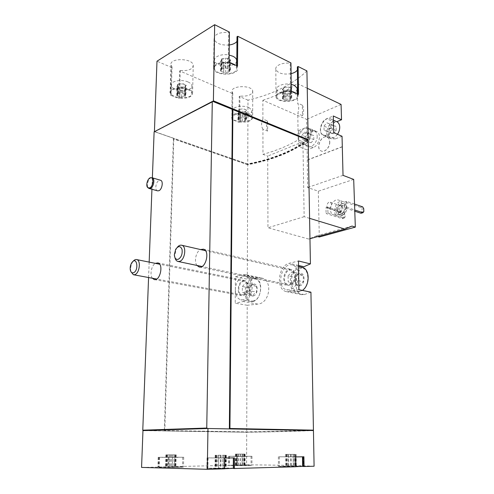 <?xml version="1.0" encoding="UTF-8"?>
<svg xmlns="http://www.w3.org/2000/svg" width="494" height="494" viewBox="0 0 494 494"><rect width="100%" height="100%" fill="white"/><g stroke="black" fill="none" stroke-linecap="round" stroke-linejoin="round"><path stroke-width="0.37" stroke-dasharray="2.47 1.85" d="M336.426 214.89C342.249 213.538 344.269 201.898 338.977 200.224C332.345 197.23 326.725 212.636 333.629 214.834L336.426 214.89M354.538 204.071L346.59 201.336L346.776 207.295L344.849 207.875L354.785 211.197M346.59 201.336L344.67 201.929L344.849 207.875M319.297 237.003L318.315 191.221L307.608 187.522L307.151 149.966L298.808 146.669L298.574 130.632L306.867 134.09L306.607 119.35L262.87 100.282L262.901 119.042L267.587 120.974L267.625 131.071L262.919 129.193L262.962 154.338L267.711 156.079L267.952 227.777L308.725 239.047L315.956 236.058L317.747 236.564M353.692 179.408L318.315 191.221M327.936 212.988L344.127 218.163L345.059 217.045L344.966 214.192L343.954 212.445L327.788 207.153L327.936 212.988L326.102 213.538L342.293 218.694L343.225 217.576L343.139 214.729L342.126 212.988L325.96 207.721L326.102 213.538M327.788 207.153L325.96 207.721M307.231 88.253L297.357 83.529L297.641 103.073C298.969 105.716 299.018 109.248 297.789 113.657L298.172 139.876C288.193 145.816 276.455 150.633 262.962 154.338M302.334 105.197C303.983 107.982 304.038 111.49 302.507 115.72L302.334 105.197L297.641 103.073M302.507 115.72L297.789 113.657M309.596 218.342L304.143 216.681L302.927 141.797L298.172 139.876M329.776 141.957C330.085 147.218 324.743 152.862 321.279 151.003C315.166 148.608 321.477 134.14 327.306 137.276C328.837 138.085 329.659 139.641 329.776 141.957M342.039 136.264L335.494 138.839L327.17 135.288L323.224 135.3C317.932 133.189 320.526 120.999 326.756 118.721L333.265 115.973M342.163 146.879L307.33 160.093M306.867 134.09L312.918 131.589L316.654 131.558C321.773 133.541 319.204 145.619 313.233 147.576L307.151 149.966M341.07 104.425L306.607 119.35M335.494 138.839L331.548 138.833C326.244 136.715 328.813 124.661 335.037 122.438L336.791 121.715M267.625 131.071C266.167 128.341 266.155 124.976 267.587 120.974M307.639 140.068C292.819 151.3 272.855 159.334 247.741 164.156L154.418 131.632M306.922 70.92C292.497 84.579 272.849 94.323 247.982 100.165L247.741 164.156M262.87 100.282C276.097 95.99 287.594 90.408 297.357 83.529M262.919 129.193C261.159 126.334 261.153 122.95 262.901 119.042M177.859 467.268L182.496 467.034C184.805 466.645 160.235 466.731 158.852 467.12L177.859 467.268M174.919 454.869L165.891 454.869L172.653 454.894L172.313 467.176L175.883 467.089L165.521 467.065L172.307 467.176L172.653 454.894L174.919 454.869L174.586 467.12M233.298 468.318C232.155 467.929 209.172 468.046 207.937 468.448L224.628 468.732M225.141 455.24L215.149 455.24L222.825 455.27L222.671 468.54L226.308 468.436L214.964 468.398L222.671 468.54L222.831 455.27L225.141 455.24L224.998 468.473M247.55 465.484L251.051 465.311C252.922 464.978 230.395 465.021 229.395 465.354L247.55 465.484M244.067 454.085L235.453 454.085L242.14 454.103L242.091 465.41L245.104 465.336L235.366 465.317L242.079 465.41L242.14 454.103L244.067 454.085L244.011 465.367M302.624 466.373C301.785 466.04 280.259 466.095 279.394 466.435L295.894 466.688M293.146 454.387L293.282 466.521L296.314 466.447L285.705 466.416L293.269 466.534L293.133 454.394L295.072 454.369L295.214 466.472M236.607 61.318C235.564 67.734 215.563 67.184 214.612 60.7C213.408 56.767 221.794 53.438 229.16 55.056M221.843 61.54L220.707 61.046L221.979 59.694L221.442 58.984L222.948 58.49L227.425 58.311L230.562 59.774L229.259 61.139L229.778 61.83L228.277 62.324L223.85 62.497L221.843 61.54L221.707 71.519L223.714 72.42L223.844 62.46M187.936 81.924C190.227 82.918 191.549 84.103 191.907 85.493C193.772 91.884 172.184 91.872 171.196 85.481C169.825 81.319 181.193 78.849 187.936 81.924M178.149 86.543L177.019 86.08L178.093 84.987L177.494 84.276L178.853 83.875L183.033 83.745L186.127 85.03L185.028 86.135L185.608 86.827L184.25 87.228L180.112 87.352L178.149 86.543L177.865 95.966L179.841 96.75L180.112 87.352M297.19 89.161C296.542 94.823 277.609 95.163 276.813 89.525C275.671 86.005 284.359 82.831 291.219 84.363M283.328 89.889L282.352 89.494L283.71 88.247L283.334 87.728L284.797 87.271L288.953 87.08L291.645 88.333L290.256 89.599L290.62 90.099L289.163 90.556L285.044 90.735L283.328 89.889L283.414 99.22L285.131 99.992L285.038 90.674M248.803 107.451L251.891 110.23C253.539 115.738 233.557 116.38 232.73 110.86C231.451 107.13 242.776 104.679 248.803 107.451M238.985 111.453L238.015 111.082L239.17 110.051L238.732 109.52L240.059 109.143L243.956 109.001L246.636 110.113L245.456 111.15L245.876 111.669L244.555 112.045L240.689 112.181L238.985 111.453L238.923 120.301L240.627 120.981L240.689 112.15M313.443 430.54C296.826 431.293 274.584 431.855 246.716 432.238L246.592 464.817L236.62 465.064L251.952 465.305C251.045 465.663 226.246 465.712 228.494 465.354L167.979 466.756L183.478 467.034C182.23 467.454 155.122 467.552 157.864 467.126L141.568 467.41M314.091 466.219C297.258 465.502 274.757 465.033 246.592 464.817M236.688 456.197L251.977 456.289L228.599 456.308L236.688 456.197L236.62 465.064M228.599 456.308L228.512 465.262M168.263 457.148L183.719 457.253L158.179 457.345L168.263 457.148L167.979 466.756M158.753 457.277L158.438 466.991M246.716 432.238L142.964 430.614M312.795 430.181C296.215 430.929 274.189 431.497 246.716 431.88L143.421 430.595M308.176 140.29C293.337 151.72 273.188 159.871 247.735 164.755L247.303 279.203L257.769 277.832L261.629 278.023C272.991 280.092 270.014 303.341 257.763 304.1L247.204 305.273L246.716 431.88M310.93 292.17L304.304 294.591L301.636 294.652C292.707 292.954 295.134 269.1 303.866 266.723M247.735 164.755L173.375 138.894L164.354 430.552M247.204 305.273L235.224 303.199L235.428 276.764L247.303 279.203M157.45 190.832C154.48 190.06 155.894 181.564 159.192 180.366L160.414 180.217M196.983 265.439C193.778 261.653 195.994 251.631 200.49 249.544M152.374 278.233C149.571 274.831 151.448 265.457 155.351 263.358M152.368 177.834L151.936 189.27M149.163 262.11L148.577 277.535M247.982 100.165L239.226 96.416L239.04 122.333L231.865 119.492L232.118 93.372L179.606 70.895L178.797 98.473L170.516 95.188L171.418 67.394L156.987 61.213M154.418 131.682L173.802 138.363L164.798 430.935M173.493 138.518L173.375 138.894M173.802 138.363L154.424 131.614M207.418 428.514L312.801 430.533C296.239 431.281 274.084 431.849 246.339 432.231L164.459 430.947M154.406 131.873L212.902 101.443M298.889 289.688L289.645 291.651L286.224 291.584C275.529 289.422 278.233 265.364 289.336 263.271L298.481 260.98M298.685 275.263C298.401 269.848 296.431 266.457 292.781 265.087C281.839 261.246 275.331 287.341 286.606 289.799L289.62 289.861C295.184 287.903 298.203 283.037 298.685 275.263M235.428 276.764L243.301 274.794L246.389 274.806C255.948 276.578 253.156 300.13 243.159 301.513L235.224 303.199M235.329 289.922C235.484 295.332 237.311 298.629 240.813 299.815L243.172 299.827C251.915 298.592 254.336 278.005 245.969 276.461C241.01 274.88 235.218 282.302 235.329 289.922M289.404 269.434L291.559 269.471C293.924 270.348 295.196 272.534 295.375 276.029C294.69 282.407 292.096 285.513 287.588 285.359C281.586 284.124 283.155 270.545 289.404 269.434M243.27 280.598L244.956 280.604C247.136 281.37 248.284 283.47 248.408 286.897C247.766 292.732 245.512 295.64 241.64 295.616C236.225 294.665 237.663 281.574 243.27 280.598M232.118 93.372L232.779 93.033L232.118 91.736C230.216 85.511 251.94 84.746 252.73 91.02C252.199 94.842 247.92 96.528 239.886 96.083L239.226 96.416M171.418 67.394L172.066 66.999L170.998 65.072C168.874 57.847 192.351 57.872 193.259 65.097C192.882 69.259 188.547 71.062 180.261 70.512L179.606 70.895M229.265 44.991C221.158 45.491 216.088 43.546 214.056 39.15C214.452 34.16 219.317 31.962 228.636 32.555L229.407 32.085M236.99 36.729L237.7 38.316L236.953 41.397M291.089 73.649C283.081 74.816 277.992 73.402 275.831 69.395C274.713 65.646 282.901 62.108 290.182 63.325L290.96 62.923M297.339 66.906L297.728 67.869L297.382 69.957M307.595 140.049L307.595 140.154C292.8 151.541 272.731 159.673 247.389 164.551L173.48 138.845M307.583 139.512C292.788 150.923 272.725 159.068 247.395 163.959L247.389 164.551M247.395 163.959L154.418 131.546M232.779 109.575L307.595 140.154M154.412 131.941L212.593 101.678M303.168 466.49L303.594 466.435L303.162 466.311M302.624 466.28C298.178 465.996 279.203 466.12 278.431 466.435L295.894 466.744M233.508 468.497L234.354 468.398L233.508 468.219M233.298 468.207C228.469 467.892 208.017 468.077 206.881 468.448L224.628 468.8M312.795 430.144C296.233 430.904 274.084 431.484 246.339 431.873L164.471 430.552M246.339 431.873L246.339 432.231M178.797 98.473L179.452 98.108L180.261 70.512M172.066 66.999L171.165 94.823L170.084 93.02C167.917 86.252 191.647 86.265 192.58 93.033C192.209 96.929 187.831 98.621 179.452 98.108M171.165 94.823L170.516 95.188M187.739 89.538C190.036 90.513 191.357 91.68 191.715 93.045C193.592 99.313 171.949 99.306 170.949 93.033C169.572 88.945 180.977 86.518 187.739 89.538M229.08 62.077L228.302 62.516L228.636 32.555M236.756 65.64L237.472 67.919C239.744 75.668 214.841 76.465 213.562 68.709C213.958 64.029 218.873 61.966 228.302 62.516M236.75 66.437L237.534 66.005M232.835 64.325C234.953 65.338 236.194 66.548 236.552 67.962C238.658 75.113 215.662 75.854 214.482 68.691C212.858 63.868 225.758 60.737 232.835 64.325M291.299 90.976L290.515 91.353L290.182 63.325M297.734 93.965L298.135 95.601C300.117 102.19 277.06 103.654 276.01 97.04C274.88 93.527 283.161 90.211 290.515 91.353M297.746 94.7L298.53 94.335M294.436 92.897L297.283 95.669C299.117 101.745 277.826 103.098 276.862 96.997C275.368 92.749 288.187 89.698 294.436 92.897M248.778 114.596L251.878 117.319C253.527 122.728 233.495 123.358 232.668 117.943C231.377 114.281 242.739 111.879 248.778 114.596M232.779 93.033L232.532 119.171L231.865 119.492M232.532 119.171L231.865 117.955C229.938 112.138 251.878 111.416 252.675 117.288C252.144 120.857 247.821 122.438 239.714 122.018L239.04 122.333M239.886 96.083L239.714 122.018M168.991 457.154L168.713 466.774M159.482 457.283L159.167 467.009M178.118 457.376L159.167 457.339L178.118 457.376M224.745 458.037L223.856 458.031L223.733 468.775M233.594 457.895L207.054 457.901L223.856 458.031M233.594 457.876L234.483 457.882M229.08 457.957L208.11 457.895L229.08 457.957M295.77 456.913L294.875 456.901L294.992 466.725M303.026 456.796L278.363 456.796L294.875 456.901M303.026 456.777L303.921 456.783M299.302 456.839L279.326 456.789L299.302 456.839M247.58 456.388L229.482 456.351L247.58 456.388M229.346 456.314L229.259 465.28M237.435 456.203L237.373 465.076M238.923 120.301L237.947 119.937L239.108 118.931L238.67 118.412L242.19 117.751L243.913 117.899L246.592 118.986L245.413 120.005L245.833 120.505L242.338 121.154L240.627 120.981M283.414 99.22L282.432 98.837L283.803 97.614L283.42 97.108L287.261 96.336L289.064 96.478L291.756 97.707L290.367 98.936L290.731 99.43L286.921 100.189L285.131 99.992M177.865 95.966L176.735 95.509L177.809 94.44L177.21 93.749L180.878 93.026L182.768 93.23L185.874 94.484L184.775 95.564L185.355 96.237L181.712 96.954L179.841 96.75M182.768 93.23L183.033 83.745M221.707 71.519L220.565 71.031L221.843 69.716L221.306 69.018L225.32 68.153L227.308 68.357L230.457 69.79L229.154 71.124L229.667 71.803L225.69 72.649L223.714 72.42M293.269 466.534L293.133 454.394L285.6 454.369L295.072 454.369M302.927 141.797L267.711 156.079M304.143 216.681L267.952 227.777M309.96 238.707L308.725 239.047M352 226.073L315.956 236.058M343.027 175.364L307.608 187.522M342.157 146.712L307.12 160.013M298.574 130.632L304.625 128.076L308.355 128.026C313.468 130.008 310.862 142.223 304.897 144.229L298.808 146.669M298.691 138.629C298.401 132.688 304.353 126.174 308.225 128.31C314.888 131.027 307.787 147.366 301.457 143.982C299.71 143.093 298.79 141.309 298.691 138.629M333.722 132.658L327.17 135.288M333.493 124.29C333.882 130.521 327.399 137.295 323.354 135.01C316.284 132.071 324.033 115.182 330.758 118.992C332.456 119.931 333.37 121.697 333.493 124.29M363.726 208.678L361.812 209.24L360.787 207.455L344.67 201.929M362.701 206.887L360.787 207.455M346.776 207.295L354.741 209.975M360.997 213.278L361.917 212.148L361.812 209.24M363.831 211.593L361.917 212.148M343.954 212.445L342.126 212.988M344.966 214.192L343.139 214.729M344.127 218.163L342.293 218.694M345.059 217.045L343.225 217.576M342.459 215.081C346.881 214.063 348.387 205.294 344.361 204.028C339.322 201.768 335.08 213.352 340.317 215.032L342.459 215.081M342.398 213.18C345.596 210.827 346.01 208.4 343.639 205.905C340.335 204.423 337.544 212.037 340.984 213.142L342.398 213.18M340.44 214.433C344.868 213.402 346.374 204.615 342.354 203.343C337.316 201.083 333.067 212.704 338.297 214.384L340.44 214.433M340.49 216.199C346.313 214.859 348.319 203.287 343.027 201.614C336.389 198.619 330.795 213.933 337.692 216.137L340.49 216.199M329.671 141.914C329.986 147.175 324.638 152.819 321.18 150.966C315.061 148.564 321.378 134.096 327.207 137.233C328.738 138.042 329.56 139.598 329.671 141.914M337.464 134.282C334.932 137.548 332.314 138.678 329.615 137.665C322.73 134.837 329.856 118.529 336.661 121.654M330.332 132.979L330.22 128.829L333.092 125.556L336.099 126.427L336.216 130.607L333.32 133.88L324.076 130.28L323.978 126.1L330.22 128.829M317.179 136.208C317.5 142.142 311.553 148.546 307.731 146.49C305.977 145.6 305.051 143.828 304.946 141.167C304.644 135.27 310.584 128.829 314.468 130.959C316.16 131.855 317.062 133.602 317.179 136.208M308.281 141.858L308.207 137.807L310.936 134.658L313.764 135.541L313.844 139.617L311.09 142.772L302.019 139.308L301.958 135.233L308.207 137.807M301.958 135.233L304.693 132.046L310.936 134.658M304.693 132.046L313.764 135.541M307.515 132.929L307.589 137.029L313.844 139.617M307.589 137.029L304.829 140.222L311.09 142.772M304.829 140.222L302.019 139.308M323.978 126.1L326.855 122.79L333.092 125.556M326.855 122.79L336.099 126.427M329.862 123.661L329.973 127.866L336.216 130.607M329.973 127.866L327.065 131.182L333.32 133.88M327.065 131.182L324.076 130.28M340.181 212.457C343.379 210.092 343.793 207.665 341.428 205.158C338.124 203.676 335.327 211.315 338.767 212.426L340.181 212.457M339.668 211.58C342.243 209.672 342.577 207.715 340.675 205.702C338.013 204.51 335.759 210.66 338.526 211.556L339.668 211.58M329.288 208.184C331.869 206.245 332.215 204.257 330.313 202.225C327.658 201.027 325.385 207.27 328.146 208.165L329.288 208.184M151.621 177.698C148.466 177.574 145.897 186.176 148.509 188.121M177.216 247.408L176.395 248.649L174.697 255.509L174.95 257.64M289.564 284.501C295.128 283.649 296.616 271.49 291.318 270.348C285.1 268.186 281.382 283.05 287.792 284.47L289.564 284.501M299.66 285.921C305.638 284.686 305.422 271.83 299.481 273.312C293.597 274.615 293.745 287.242 299.66 285.921M295.566 283.463L299.488 285.649C300.019 284.198 301.309 282.889 303.365 281.734L303.267 275.633L299.315 273.509C297.295 274.639 296.017 275.948 295.486 277.424L295.566 283.463L288.193 281.889L288.132 275.794L295.486 277.424M299.735 291.207C310.769 289.002 310.325 265.247 299.407 268.088C288.694 270.539 288.91 293.51 299.735 291.207M301.599 267.174C290.787 264.716 285.371 289.435 296.227 291.75L299.247 291.812L302.371 290.404M133.084 261.357L132.744 261.82C131.052 264.512 130.391 267.482 130.756 270.724L130.984 271.786M243.196 294.788C248.192 294.035 249.544 282.309 244.758 281.432C239.244 279.666 236.144 293.695 241.807 294.776L243.196 294.788M253.261 295.986C258.523 294.906 258.516 282.796 253.28 284.106C248.093 285.254 248.044 297.16 253.261 295.986M249.68 293.621L253.089 295.733C253.484 294.393 254.632 293.183 256.547 292.102L256.553 286.353L253.113 284.297C251.23 285.359 250.094 286.569 249.692 287.928L249.68 293.621L242.338 292.238L242.369 286.501L249.692 287.928M253.249 300.969C262.962 299.031 262.913 276.677 253.286 279.184C243.838 281.339 243.709 303.007 253.249 300.969M252.749 301.544C261.511 300.34 263.87 279.999 255.478 278.443C245.771 275.312 240.399 299.642 250.39 301.525L252.749 301.544M242.369 286.501L245.79 282.827L253.113 284.297M245.79 282.827L249.217 284.896L256.553 286.353M249.217 284.896L249.198 290.688L256.547 292.102M249.198 290.688L245.74 294.362L253.089 295.733M245.74 294.362L242.338 292.238M288.132 275.794L291.96 271.836L299.315 273.509M291.96 271.836L295.906 273.972L303.267 275.633M295.906 273.972L295.986 280.129L303.365 281.734M295.986 280.129L292.108 284.087L299.488 285.649M292.108 284.087L288.193 281.889M304.304 294.591L289.645 291.651M298.549 265.463L289.336 263.271M257.769 277.832L243.301 274.794M257.763 304.1L243.159 301.513M242.338 121.154L242.387 112.329M244.511 120.876L244.555 112.045M245.685 120.326L245.722 111.483M246.166 119.357L246.203 110.489M245.623 118.622L245.666 109.742M243.919 117.93L243.962 109.032M242.19 117.751L242.245 108.847M239.998 118.041L240.059 109.143M238.83 118.597L238.892 109.711M238.367 119.573L238.435 110.712M286.921 100.189L286.823 90.877M289.274 99.874L289.163 90.556M290.596 99.251L290.484 89.92M291.25 98.158L291.139 88.797M290.787 97.324L290.676 87.944M289.07 96.54L288.959 87.148M287.261 96.336L287.156 86.938M284.884 96.663L284.797 87.271M283.562 97.293L283.476 87.913M282.926 98.399L282.846 89.043M181.712 96.954L181.977 87.555M183.99 96.633L184.25 87.228M185.145 95.997L185.398 86.58M185.472 94.879L185.725 85.431M184.744 94.033L185.003 84.567M180.878 93.026L181.15 83.535M178.575 93.354L178.853 83.875M177.426 94.002L177.71 84.536M177.124 95.126L177.408 85.684M225.69 72.649L225.807 62.701M228.166 72.278L228.277 62.324M229.482 71.556L229.587 61.577M229.982 70.278L230.087 60.274M229.321 69.308L229.426 59.28M227.314 68.394L227.431 58.348M225.32 68.153L225.443 58.101M222.813 68.536L222.948 58.49M221.503 69.271L221.639 59.243M221.028 70.556L221.17 60.558M295.585 454.344L295.733 466.422M294.832 454.326L294.974 466.355M293.325 454.319L293.461 466.324M290.663 454.319L290.787 466.311M288.762 466.33L288.626 454.332M286.705 454.356L286.816 466.385M286.168 454.375L286.273 466.441M286.891 454.4L287.008 466.503M288.397 454.406L288.521 466.54M291.089 454.406L291.219 466.546M244.672 454.066L244.623 465.317M244.135 454.048L244.085 465.262M242.826 454.035L242.77 465.231M240.387 454.042L240.325 465.225M238.404 465.243L238.46 454.054M236.546 454.072L236.465 465.292M235.922 454.091L235.842 465.336M236.435 454.11L236.348 465.391M237.744 454.116L237.663 465.422M240.201 454.116L240.133 465.428M225.906 455.215L225.77 468.411M225.35 455.19L225.208 468.331M223.856 455.178L223.714 468.287M221.028 455.178L220.874 468.275M218.774 455.19L218.601 468.3L218.78 455.19M216.465 455.221L216.286 468.368M215.674 455.246L215.489 468.429M216.193 455.27L216.014 468.51M217.687 455.283L217.508 468.547M220.546 455.283L220.38 468.559M175.771 454.844L175.438 467.065M175.432 454.82L175.104 466.997M174.154 454.813L173.814 466.96M171.579 454.813L171.239 466.954M169.454 454.826L169.102 466.972M167.188 454.851L166.83 467.028M166.324 454.875L165.953 467.083M166.626 454.9L166.256 467.151M167.904 454.906L167.54 467.188M170.498 454.906L170.146 467.201M313.233 147.576L304.897 144.229M312.918 131.589L304.625 128.076M335.037 122.438L326.756 118.721M301.636 294.665L286.224 291.584M261.629 278.017L246.389 274.806M199.49 267.001L287.588 285.359M203.423 249.174L291.559 269.471M154.536 279.598L241.64 295.616M157.876 262.907L244.956 280.604M170.998 65.072L170.084 93.02M193.259 65.097L192.58 93.033M214.056 39.15L213.562 68.709M237.7 38.316L237.472 67.919M275.831 69.395L276.01 97.04M297.728 67.869L298.135 95.601M232.118 91.736L231.865 117.955M252.73 91.02L252.675 117.288M158.179 457.345L157.864 467.126M183.719 457.253L183.478 467.034M207.054 457.901L206.881 468.448M234.434 457.827L234.354 468.398M278.363 456.796L278.431 466.435M303.452 456.746L303.594 466.435M228.58 456.357L228.494 465.354M251.977 456.289L251.952 465.305M236.552 67.962L236.57 65.56M214.482 68.691L214.612 60.7M191.715 93.045L191.907 85.493M170.949 93.033L171.196 85.481M297.283 95.669L297.252 93.743M276.862 96.997L276.813 89.525M251.878 117.319L251.891 110.23M232.668 117.943L232.73 110.86M240.621 120.931L240.677 112.101M240.634 121.005L240.689 112.181M245.833 120.505L245.876 111.669M245.413 120.005L245.456 111.15M246.592 118.986L246.636 110.113M243.925 117.986L243.968 109.088M243.913 117.899L243.956 109.001M238.67 118.412L238.732 109.52M239.108 118.931L239.17 110.051M237.947 119.937L238.015 111.082M285.118 99.887L285.026 90.569M285.137 100.054L285.044 90.735M290.731 99.43L290.62 90.099M290.367 98.936L290.256 89.599M291.756 97.707L291.645 88.333M289.076 96.657L288.971 87.259M289.064 96.478L288.953 87.08M283.42 97.108L283.334 87.728M283.803 97.614L283.71 88.247M282.432 98.837L282.352 89.494M185.355 96.237L185.608 86.827M184.775 95.564L185.028 86.135M185.874 94.484L186.127 85.03M177.21 93.749L177.494 84.276M177.809 94.44L178.093 84.987M176.735 95.509L177.019 86.08M223.702 72.359L223.831 62.405M223.72 72.451L223.85 62.497M229.667 71.803L229.778 61.83M229.154 71.124L229.259 61.139M230.457 69.79L230.562 59.774M227.326 68.456L227.438 58.416M227.308 68.357L227.425 58.311M221.306 69.018L221.442 58.984M221.843 69.716L221.979 59.694M220.565 71.031L220.707 61.046M208.11 457.895L207.937 468.448M159.167 457.339L158.852 467.12M182.737 457.253L182.496 467.034M279.326 456.789L279.394 466.435M229.482 456.351L229.395 465.354M251.076 456.295L251.051 465.311M296.165 454.356L296.314 466.447M294.572 454.332L294.714 466.373M294.98 454.319L295.122 466.342M285.6 454.369L285.705 466.416M287.162 454.387L287.273 466.484M286.736 454.4L286.853 466.515M245.154 454.072L245.104 465.336M243.832 454.054L243.777 465.28M244.308 454.042L244.258 465.249M235.453 454.085L235.366 465.317M236.75 454.103L236.669 465.373M236.249 454.116L236.169 465.404M242.134 454.103L242.072 465.416M222.843 455.27L222.689 468.534M226.443 455.227L226.308 468.436M224.968 455.202L224.826 468.355M225.573 455.184L225.431 468.312M218.762 455.196L218.589 468.306M215.149 455.24L214.964 468.398M216.594 455.264L216.409 468.479M215.964 455.283L215.785 468.522M176.21 454.851L175.883 467.089M175 454.832L174.666 467.028M175.685 454.813L175.351 466.978M165.891 454.869L165.521 467.065M167.077 454.888L166.713 467.126M166.367 454.906L165.996 467.17M172.653 454.894L172.307 467.176M316.654 131.558L308.355 128.026M331.548 138.833L323.224 135.3M344.361 204.028L342.354 203.343M340.317 215.032L338.297 214.384M343.027 201.614L338.977 200.224M337.692 216.137L333.629 214.834M323.354 135.01L329.615 137.665M330.758 118.992L333.382 120.178M301.457 143.982L307.731 146.49M308.225 128.31L314.468 130.959M343.639 205.905L341.428 205.158M340.984 213.142L338.767 212.426M340.675 205.702L330.313 202.225M338.526 211.556L328.146 208.165M147.836 187.683L148.243 187.948M174.339 254.731L174.697 255.509M175.673 249.328L176.395 248.649M291.318 270.348L205.442 250.68M287.792 284.47L201.96 266.482M178.198 261.505L177.791 261.419M298.561 266.457L292.781 265.087M296.227 291.75L286.606 289.799M130.262 269.693L130.756 270.724M131.824 262.678L132.744 261.82M244.758 281.432L159.661 264.234M241.807 294.776L156.703 279.036M133.676 274.775L133.355 274.72M255.478 278.443L245.969 276.461M250.39 301.525L240.813 299.815"/><path stroke-width="0.74" d="M309.596 218.342L344.874 229.086L352 226.073L355.328 227.11L353.692 179.408L343.027 175.364L342.039 136.264L333.722 132.658L333.265 115.973L341.539 119.752L341.07 104.425L307.231 88.253M355.328 227.11L319.297 237.003L317.747 236.564M336.791 121.715L341.539 119.752M154.418 131.632L156.987 61.213L214.668 24.7L229.407 32.085L229.08 62.077L237.534 66.005L237.762 36.272L290.96 62.923L291.299 90.976L298.53 94.335L298.117 66.511L306.922 70.92L308.163 139.648L307.639 140.068M224.628 468.732L233.298 468.318M295.894 466.688L302.624 466.373M229.16 55.056L232.915 56.26C235.021 57.285 236.256 58.52 236.62 59.959L236.607 61.318M291.219 84.363L294.338 85.357L297.172 88.179L297.19 89.161M313.443 430.54L314.091 466.219L304.069 466.509L303.921 456.783L295.77 456.913L295.894 466.744L234.403 468.516L234.483 457.882L224.745 458.037L224.628 468.8L207.295 469.3L207.968 428.496L313.443 430.54M207.295 469.3L141.568 467.41L142.964 430.614L143.421 430.595L142.772 430.181L206.745 428.051L207.079 428.508L207.968 428.496M152.368 177.834L154.122 131.836L212.593 101.678L212.599 101.319L308.176 140.29L310.417 263.889L298.481 260.98L298.889 289.688L310.93 292.17L313.437 430.151L312.795 430.181M298.549 265.463L303.866 266.723L310.417 263.889M232.902 109.514L229.92 428.483L313.437 430.151M160.414 180.217L160.618 180.279C163.582 181.057 162.125 189.628 158.821 190.752L157.45 190.832L149.268 188.517M200.49 249.544L203.423 249.174C210.296 250.767 205.702 269.298 199.026 266.908L196.983 265.439M155.351 263.358L157.876 262.907C163.885 264.092 160.013 281.481 154.177 279.53L152.374 278.233M151.936 189.27L149.163 262.11M148.577 277.535L142.772 430.181M212.29 101.554L206.745 428.051M214.668 24.7L213.402 100.825L308.163 139.648M154.424 131.682L212.599 101.319M232.402 109.415L229.358 428.909M229.778 428.916L229.92 428.483M143.087 430.595L207.079 428.508M143.421 430.595L207.418 428.514M232.779 109.23L213.272 101.251L213.402 100.825M212.902 101.443L213.272 101.251M236.953 41.397C235.453 43.262 232.89 44.46 229.265 44.991M237.762 36.272L236.99 36.729L236.756 65.64M297.382 69.957C296.357 71.655 294.257 72.884 291.089 73.649M298.117 66.511L297.339 66.906L297.734 93.965M213.278 100.893L307.583 139.512L307.595 140.049M303.026 456.796L303.168 466.49L304.069 466.509M303.162 466.311L302.624 466.28M233.594 457.895L233.508 468.497L234.403 468.516M143.106 430.188L207.085 428.057M229.778 428.489L312.795 430.144L312.801 430.527M344.874 229.086L309.96 238.707M354.741 209.975L362.917 212.723L363.831 211.593L363.726 208.678L362.701 206.887L354.538 204.071M354.785 211.197L360.997 213.278L362.917 212.723M336.661 121.654L336.982 121.802C338.686 122.74 339.6 124.494 339.736 127.069C339.761 129.613 339.001 132.015 337.464 134.282M148.243 187.948L149.071 188.461L150.435 188.368C153.72 187.22 155.202 178.575 152.257 177.797L150.886 177.717M149.676 187.918C153.177 186.664 154.214 177.29 150.806 177.717C147.792 177.593 145.341 185.824 147.836 187.683L149.676 187.918M178.112 259.35C181.267 257.516 182.582 254.225 182.058 249.476C180.483 245.753 178.353 245.703 175.673 249.328L174.339 254.731C174.604 258.164 175.858 259.708 178.112 259.35M174.95 257.64C175.45 259.702 176.401 260.962 177.791 261.419L179.507 261.388C184.917 260.214 186.868 246.339 181.792 245.259C180.217 244.857 178.692 245.574 177.216 247.408M302.371 290.404C310.102 285.501 310.01 269.045 302.328 267.347L301.599 267.174M133.331 272.793C139.296 270.842 136.918 255.342 131.824 262.678C130.496 264.803 129.971 267.137 130.262 269.693C130.719 272.083 131.744 273.114 133.331 272.793M130.984 271.786L133.355 274.72L134.671 274.683C139.444 273.664 141.241 260.394 136.733 259.597C135.498 259.307 134.282 259.893 133.084 261.357M199.026 266.908L199.49 267.001M154.177 279.53L154.536 279.598M236.57 65.56L236.62 59.959M297.252 93.743L297.172 88.179M233.384 457.901L233.298 468.398M302.489 456.802L302.624 466.435M333.382 120.178L336.982 121.802M160.618 180.279L152.257 177.797M205.442 250.68L181.792 245.259M201.96 266.482L178.198 261.505M302.328 267.347L298.561 266.457M159.661 264.234L136.733 259.597M156.703 279.036L133.676 274.775"/></g></svg>
